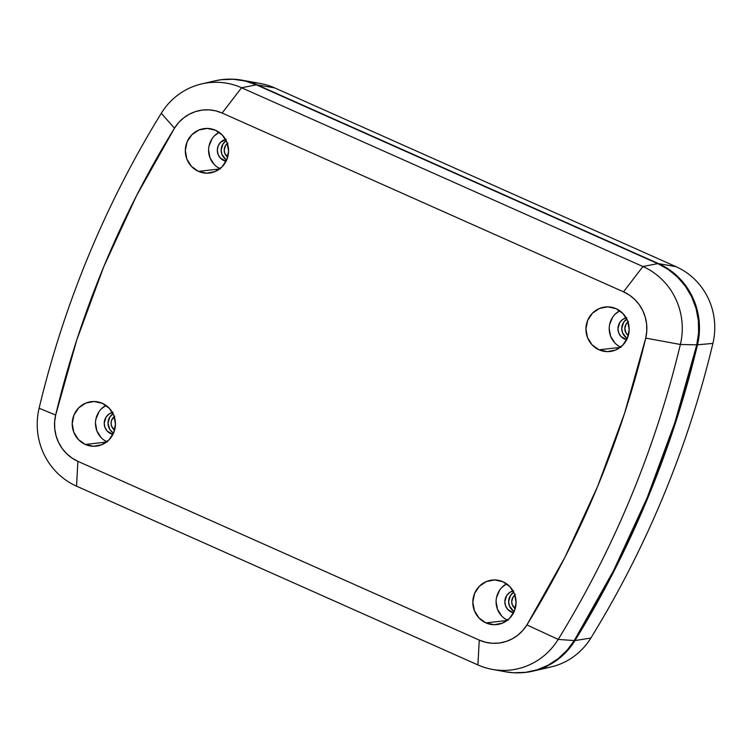 <?xml version="1.0" encoding="UTF-8"?>
<svg xmlns="http://www.w3.org/2000/svg" width="752" height="752" viewBox="0 0 752 752"><rect width="100%" height="100%" fill="white"/><g stroke="black" fill="none" stroke-linecap="round" stroke-linejoin="round"><path stroke-width="1.13" d="M519.322 672.833L526.297 672.326L537.915 669.769L548.922 665.135L558.962 658.583L567.741 650.301L574.979 640.563L614.215 570.74L647.848 497.852L675.663 422.37L697.489 344.801L699.322 332.647L699.069 320.352L696.737 308.282L692.395 296.814L686.191 286.315L678.304 277.103L668.979 269.451L658.508 263.614L257.128 84.835L245.838 80.99L234.069 79.242L228.448 79.167M658.508 263.614A69.964 67.577 88.6 0 1 697.489 344.801L712.905 343.41A66.11 63.854 -91.4 0 0 676.076 266.687L658.508 263.614L676.076 266.687L274.696 87.909A66.11 63.854 -91.4 0 0 260.446 83.51L242.041 80.182A69.964 67.577 88.6 0 1 257.128 84.835L274.696 87.909L257.128 84.835L658.508 263.614M697.489 344.801A997.631 963.575 88.6 0 1 574.979 640.563L590.875 638.025A993.777 959.853 -91.4 0 0 712.905 343.41L697.489 344.801M532.848 671.16L551.066 666.939A66.11 63.854 -91.4 0 0 590.875 638.025L574.979 640.563A69.964 67.577 88.6 0 1 532.848 671.16A69.964 67.577 88.6 0 1 519.369 672.833M228.495 79.167A69.964 67.577 88.6 0 1 242.041 80.182M251.262 82.551A66.11 63.854 88.6 0 1 274.696 87.909L676.076 266.687A66.11 63.854 88.6 0 1 712.905 343.41A993.777 959.853 88.6 0 1 590.875 638.025A66.11 63.854 88.6 0 1 541.938 668.34M227.724 157.102L224.782 153.295L224.199 150.071L225.619 145.427L227.884 143.143M114.257 416.599A8.394 8.112 88.6 0 0 114.595 430.182L111.663 426.384L111.08 423.16L111.738 419.954L114.774 416.232M627.995 321.95A8.394 8.112 88.6 0 0 628.324 335.524L626.125 333.183L624.818 328.502L626.237 323.858L628.503 321.574M514.876 595.039A8.394 8.112 88.6 0 0 515.205 608.612L512.281 604.815L511.698 601.591L513.118 596.947L515.383 594.663M227.706 157.093A8.394 8.112 88.6 0 1 227.377 143.51M599.043 349.802L620.221 347.405L599.043 349.802L607.296 351.626L615.597 350.037L622.665 345.281L627.441 338.09L629.18 329.545L627.638 320.954L623.032 313.631L616.076 308.677A22.391 21.62 88.6 0 1 628.973 332.422A22.391 21.62 88.6 0 1 610.21 351.457A22.391 21.62 88.6 0 1 599.043 349.802A22.391 21.62 88.6 0 1 586.551 323.905A22.391 21.62 88.6 0 1 609.129 306.91A22.391 21.62 88.6 0 1 616.076 308.677L607.823 306.854L599.532 308.433L592.454 313.189L587.688 320.38L585.94 328.925L587.481 337.516L592.087 344.848L599.043 349.802M198.425 171.362L219.603 168.974L198.425 171.362L206.687 173.186L214.978 171.606L222.047 166.85L226.822 159.659L228.57 151.114L227.019 142.523L222.423 135.191L215.467 130.237A22.391 21.62 88.6 0 1 228.354 153.981A22.391 21.62 88.6 0 1 209.601 173.026A22.391 21.62 88.6 0 1 198.425 171.362A22.391 21.62 88.6 0 1 185.932 145.474A22.391 21.62 88.6 0 1 208.511 128.479A22.391 21.62 88.6 0 1 215.467 130.237L207.204 128.423L198.913 130.002L191.845 134.758L187.069 141.949L185.321 150.494L186.872 159.086L191.469 166.408L198.425 171.362M85.314 444.46L106.483 442.063L85.314 444.46L93.568 446.274L101.858 444.695L108.927 439.939L113.702 432.748L115.451 424.203L113.909 415.612L109.303 408.289L102.347 403.335A22.391 21.62 88.6 0 1 115.235 427.08A22.391 21.62 88.6 0 1 96.482 446.115A22.391 21.62 88.6 0 1 85.314 444.46A22.391 21.62 88.6 0 1 72.822 418.563A22.391 21.62 88.6 0 1 95.401 401.568A22.391 21.62 88.6 0 1 102.347 403.335L94.094 401.512L85.794 403.091L78.725 407.847L73.95 415.038L72.211 423.583L73.752 432.174L78.349 439.506L85.314 444.46M485.924 622.891L507.102 620.494L485.924 622.891L494.177 624.715L502.477 623.126L509.546 618.379L514.321 611.179L516.069 602.634L514.518 594.042L509.922 586.72L502.956 581.766A22.391 21.62 88.6 0 1 515.853 605.51A22.391 21.62 88.6 0 1 497.1 624.545A22.391 21.62 88.6 0 1 485.924 622.891A22.391 21.62 88.6 0 1 473.431 596.994A22.391 21.62 88.6 0 1 496.01 579.999A22.391 21.62 88.6 0 1 502.956 581.766L494.703 579.942L486.412 581.531L479.344 586.278L474.568 593.478L472.82 602.014L474.371 610.605L478.968 617.937L485.924 622.891M513.663 590.799L509.743 592.416L506.726 595.462L504.827 601.656L505.598 605.952L507.901 609.618L513.578 612.795A11.195 10.81 88.6 0 1 511.379 612.09L513.945 612.034L511.379 612.09A11.195 10.81 88.6 0 1 513.043 590.94M113.044 412.369L109.125 413.985L106.107 417.031L104.218 423.226L104.989 427.521L107.292 431.178L112.96 434.365A11.195 10.81 88.6 0 1 110.77 433.66L113.336 433.594L110.77 433.66A11.195 10.81 88.6 0 1 112.424 412.51M226.164 139.28L220.59 142.26L218.202 145.86L217.328 150.137L218.108 154.423L220.402 158.089L226.079 161.266A11.195 10.81 88.6 0 1 223.88 160.571L226.446 160.505L223.88 160.571A11.195 10.81 88.6 0 1 225.544 139.421M626.783 317.711L622.863 319.327L619.845 322.373L617.947 328.568L618.717 332.863L621.02 336.529L626.689 339.707A11.195 10.81 88.6 0 1 624.498 339.002L627.065 338.936L624.498 339.002A11.195 10.81 88.6 0 1 626.162 317.852M214.668 80.896L221.473 79.674L233.346 79.261L245.114 81L256.404 84.854L657.784 263.632L668.255 269.47L677.58 277.121L685.467 286.333L691.671 296.833L696.014 308.301L698.345 320.361L698.599 332.666L696.766 344.82L674.939 422.389L647.124 497.871L613.482 570.759L574.255 640.582L567.017 650.32L558.238 658.602L548.199 665.153L537.191 669.788L525.573 672.344L513.701 672.758L505.504 671.78M626.444 337.845L622.524 332.769L621.754 328.474L623.643 322.279L626.839 319.121A11.195 10.81 -91.4 0 0 627.309 338.4M225.835 159.415L221.906 154.339L221.135 150.043L223.034 143.848L226.22 140.69A11.195 10.81 -91.4 0 0 226.69 159.969M112.715 432.503L109.764 429.373L108.015 423.132L109.914 416.937L113.101 413.779A11.195 10.81 -91.4 0 0 113.571 433.058M513.334 610.934L509.405 605.858L508.634 601.562L510.533 595.368L513.719 592.209A11.195 10.81 -91.4 0 0 514.189 611.489M492.4 669.402L505.729 671.818A69.964 67.577 -91.4 0 0 574.255 640.582L558.2 639.407A67.172 64.879 88.6 0 1 492.4 669.402A67.172 64.879 88.6 0 1 477.915 664.937L76.535 486.159A67.172 64.879 88.6 0 1 39.113 408.214A994.84 960.887 88.6 0 1 161.276 113.279A67.172 64.879 88.6 0 1 201.733 83.904A67.172 64.879 88.6 0 1 241.561 87.749L642.941 266.528A67.172 64.879 88.6 0 1 680.372 344.482A994.84 960.887 88.6 0 1 558.2 639.407L574.255 640.582A997.631 963.575 -91.4 0 0 696.766 344.82L680.372 344.482L696.766 344.82A69.964 67.577 -91.4 0 0 657.784 263.632L642.941 266.528L657.784 263.632L256.404 84.854L241.561 87.749L256.404 84.854A69.964 67.577 -91.4 0 0 214.922 80.84L201.733 83.904M55.657 415.038L76.817 339.801L103.804 266.603L136.422 195.905L174.473 128.197L178.6 122.642L183.601 117.923L189.325 114.182L195.595 111.55L202.222 110.083L208.99 109.848L215.692 110.845L222.131 113.044L623.511 291.814L629.48 295.141L634.801 299.503L639.294 304.757L642.828 310.745L645.301 317.278L646.635 324.159L646.776 331.171L645.733 338.099L624.564 413.327L597.586 486.535L564.968 557.223L526.917 624.931L522.79 630.486L517.79 635.205L512.065 638.946L505.795 641.588L499.168 643.045L492.4 643.28L485.689 642.283L479.259 640.093L77.87 461.314L71.91 457.987L66.59 453.625L62.096 448.371L58.562 442.383L56.09 435.85L54.755 428.978L54.614 421.966L55.657 415.038A967.551 934.52 88.6 0 1 174.473 128.197A39.875 38.521 88.6 0 1 222.131 113.044L623.511 291.814L642.941 266.528L241.561 87.749L222.131 113.044L241.561 87.749A67.172 64.879 -91.4 0 0 161.276 113.279L174.473 128.197L161.276 113.279A994.84 960.887 -91.4 0 0 39.113 408.214L55.657 415.038L39.113 408.214A67.172 64.879 -91.4 0 0 76.535 486.159L77.87 461.314A39.875 38.521 88.6 0 1 55.657 415.038M680.372 344.482A67.172 64.879 -91.4 0 0 642.941 266.528L623.511 291.814A39.875 38.521 88.6 0 1 645.733 338.099L680.372 344.482L645.733 338.099A967.551 934.52 88.6 0 1 526.917 624.931L558.2 639.407A994.84 960.887 -91.4 0 0 680.372 344.482M477.915 664.937A67.172 64.879 -91.4 0 0 558.2 639.407L526.917 624.931A39.875 38.521 88.6 0 1 479.259 640.093L477.915 664.937L479.259 640.093L77.87 461.314L76.535 486.159L477.915 664.937M507.497 620.203A20.248 19.552 -91.4 0 1 496.094 602.286A20.248 19.552 -91.4 0 1 506.613 583.843L501.979 587.303M499.516 590.329L496.508 597.586M496.085 601.534L497.486 609.299L501.65 615.926M504.583 618.482L507.938 620.4M106.878 441.762A20.248 19.552 -91.4 0 1 95.476 423.855A20.248 19.552 -91.4 0 1 105.994 405.403L101.37 408.862M98.897 411.899L95.899 419.155M95.476 423.094L96.867 430.868L101.031 437.495M103.964 440.052L107.32 441.969M219.998 168.674A20.248 19.552 -91.4 0 1 208.595 150.767A20.248 19.552 -91.4 0 1 219.114 132.314L214.489 135.774M212.017 138.81L209.009 146.067M208.595 150.005L209.987 157.779L214.151 164.406M217.084 166.963L220.439 168.88M620.616 347.104A20.248 19.552 -91.4 0 1 609.214 329.197A20.248 19.552 -91.4 0 1 619.723 310.755L615.098 314.214M612.636 317.241L609.628 324.497M609.205 328.436L610.605 336.21L614.769 342.837M617.702 345.394L621.058 347.311"/></g></svg>
